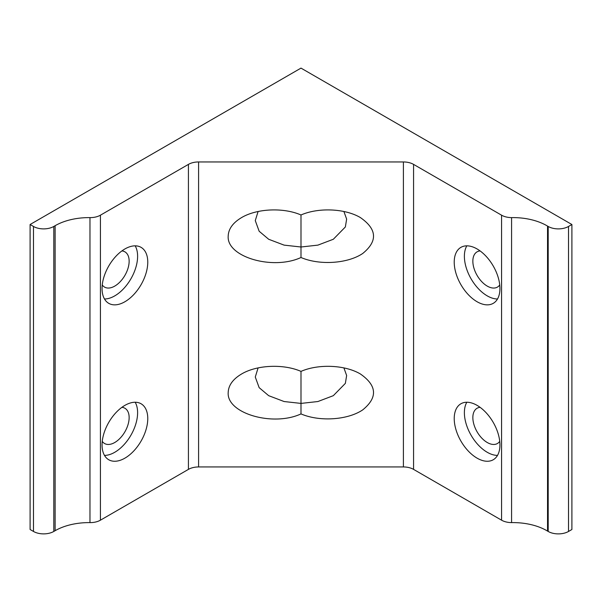 <?xml version="1.0" encoding="UTF-8"?>
<svg xmlns="http://www.w3.org/2000/svg" width="602" height="602" viewBox="0 0 602 602"><rect width="100%" height="100%" fill="white"/><g stroke="black" fill="none" stroke-linecap="round" stroke-linejoin="round"><path stroke-width="0.9" d="M30.1 224.508L30.1 529.504L33.486 531.453A14.365 8.293 0 0 0 53.804 531.453L55.113 530.701A47.889 27.647 180 0 1 89.969 522.611A14.365 8.293 0 0 0 100.429 520.181L188.426 469.379A14.365 8.293 180 0 1 198.585 466.949L403.408 466.949A14.365 8.293 180 0 1 413.566 469.379L501.564 520.181A14.365 8.293 0 0 0 511.58 522.611L511.58 217.615A47.897 27.654 180 0 1 547.542 226.089L548.196 226.465A14.365 8.293 0 0 0 568.514 226.465L571.9 224.516L300.992 68.109L30.1 224.508L33.486 226.465A14.365 8.293 0 0 0 53.804 226.457L55.113 225.705A47.889 27.647 180 0 1 89.969 217.615A14.365 8.293 0 0 0 100.429 215.185L188.426 164.384A14.365 8.293 180 0 1 198.585 161.953L403.408 161.953A14.365 8.293 180 0 1 413.566 164.384L501.564 215.185A14.365 8.293 0 0 0 511.58 217.615M147.768 262.148A32.327 18.662 120 0 0 141.071 247.354A32.327 18.662 120 0 0 116.163 256.016A32.327 18.662 120 0 0 102.054 288.546A32.327 18.662 120 0 0 108.744 303.34A32.327 18.662 120 0 0 133.659 294.679A32.327 18.662 120 0 0 147.768 262.148M147.768 418.556A32.327 18.662 120 0 0 141.071 403.761A32.327 18.662 120 0 0 116.163 412.423A32.327 18.662 120 0 0 102.054 444.953A32.327 18.662 120 0 0 108.744 459.747A32.327 18.662 120 0 0 133.659 451.086A32.327 18.662 120 0 0 147.768 418.556M300.992 257.505C272.917 270.524 226.676 257.016 228.188 236.247C228.391 229.008 232.854 222.785 241.583 217.585C256.851 208.48 283.527 207.314 300.992 214.982L300.992 257.505C319.609 265.505 347.738 263.661 362.758 253.45C377.845 241.146 377.063 229.189 360.41 217.585C345.142 208.48 318.466 207.314 300.992 214.982M300.992 413.913C272.917 426.931 226.676 413.423 228.188 392.654C228.391 385.415 232.854 379.192 241.583 373.992C256.851 364.887 283.527 363.721 300.992 371.389L300.992 413.913C319.609 421.919 347.738 420.068 362.758 409.857C377.845 397.553 377.063 385.596 360.41 373.992C345.142 364.887 318.466 363.721 300.992 371.389M454.224 262.148A32.327 18.662 60 0 1 460.921 247.354A32.327 18.662 60 0 1 485.829 256.016A32.327 18.662 60 0 1 499.938 288.546A32.327 18.662 60 0 1 493.249 303.34A32.327 18.662 60 0 1 468.333 294.679A32.327 18.662 60 0 1 454.224 262.148M454.224 418.556A32.327 18.662 60 0 1 460.921 403.761A32.327 18.662 60 0 1 485.829 412.423A32.327 18.662 60 0 1 499.938 444.953A32.327 18.662 60 0 1 493.249 459.747A32.327 18.662 60 0 1 468.333 451.086A32.327 18.662 60 0 1 454.224 418.556M511.58 522.611A47.897 27.654 180 0 1 547.542 531.084L547.542 226.089M547.542 531.084L548.196 531.461A14.365 8.293 0 0 0 568.514 531.461L568.514 226.465M571.9 224.516L571.9 529.512L568.514 531.461M102.25 284.934A20.355 11.754 120 0 0 104.575 287.109A20.355 11.754 120 0 0 120.257 281.653A20.355 11.754 120 0 0 129.144 261.17A20.355 11.754 120 0 0 124.923 251.854A20.355 11.754 120 0 0 121.882 250.929M104.485 298.991A32.327 18.662 120 0 0 137.61 256.286A32.327 18.662 120 0 0 135.172 245.834M102.25 441.341A20.355 11.754 120 0 0 104.575 443.516A20.355 11.754 120 0 0 120.257 438.06A20.355 11.754 120 0 0 129.144 417.577A20.355 11.754 120 0 0 124.923 408.261A20.355 11.754 120 0 0 121.882 407.336M104.485 455.398A32.327 18.662 120 0 0 137.61 412.694A32.327 18.662 120 0 0 135.172 402.241M258.085 211.498A32.327 18.662 120 0 0 258.107 211.475L255.278 220.603L259.153 231.243L268.673 239.265L284.099 245.127L300.992 247.001L317.894 245.127L333.32 239.265L345.36 226.969L346.639 219.098L343.892 211.483A32.327 18.662 60 0 1 343.885 211.475M258.085 367.905A32.327 18.662 120 0 0 258.107 367.882L255.278 377.01L259.153 387.65L268.673 395.672L284.099 401.534L300.992 403.408L317.894 401.534L333.32 395.672L345.36 383.376L346.639 375.505L343.892 367.89A32.327 18.662 60 0 1 343.885 367.882M499.743 284.934A20.355 11.754 60 0 1 497.418 287.109A20.355 11.754 60 0 1 481.735 281.653A20.355 11.754 60 0 1 472.848 261.17A20.355 11.754 60 0 1 477.062 251.854A20.355 11.754 60 0 1 480.103 250.929M497.508 298.991A32.327 18.662 60 0 1 464.383 256.286A32.327 18.662 60 0 1 466.821 245.834M499.743 441.341A20.355 11.754 60 0 1 497.418 443.516A20.355 11.754 60 0 1 481.735 438.06A20.355 11.754 60 0 1 472.848 417.577A20.355 11.754 60 0 1 477.062 408.261A20.355 11.754 60 0 1 480.103 407.336M497.508 455.398A32.327 18.662 60 0 1 464.383 412.694A32.327 18.662 60 0 1 466.821 402.241M53.804 531.453L53.804 226.457M55.113 530.701L55.113 225.705M89.969 522.611L89.969 217.615M100.429 520.181L100.429 215.185M188.426 469.379L188.426 164.384M198.585 466.949L198.585 161.953M403.408 466.949L403.408 161.953M413.566 469.379L413.566 164.384M501.564 520.181L501.564 215.185M548.196 531.461L548.196 226.465M33.486 531.453L33.486 226.465"/></g></svg>
